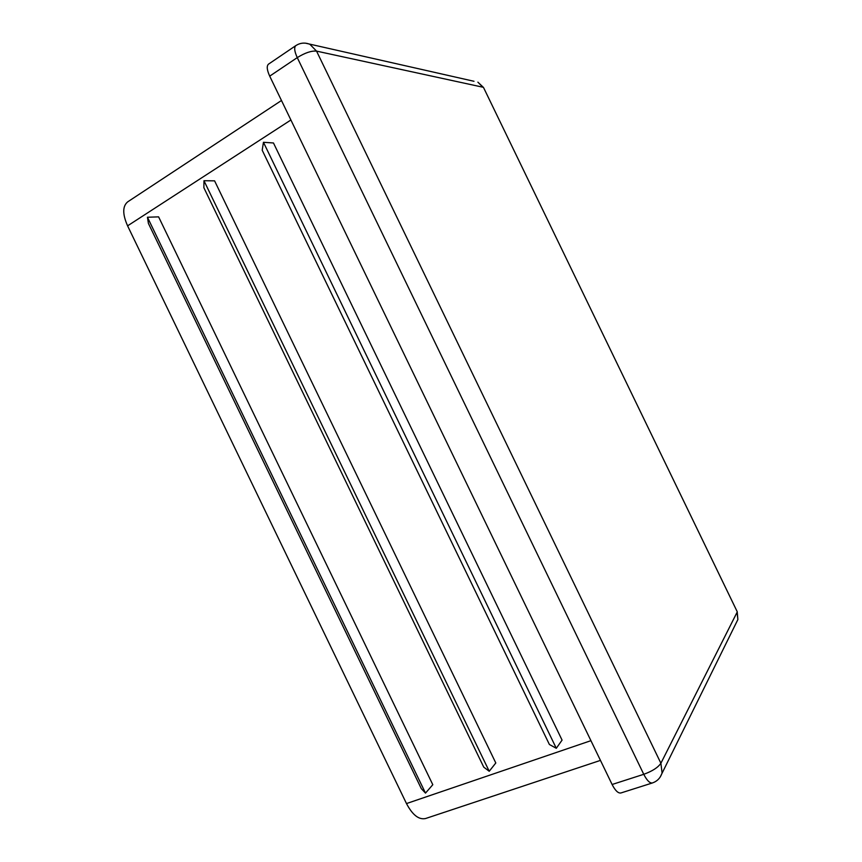 <?xml version="1.0" encoding="UTF-8"?>
<svg xmlns="http://www.w3.org/2000/svg" width="862" height="862" viewBox="0 0 862 862"><rect width="100%" height="100%" fill="white"/><g stroke="black" fill="none" stroke-linecap="round" stroke-linejoin="round"><path stroke-width="1.29" d="M281.475 100.498L127.716 201.837C122.479 206.169 122.436 214.164 127.587 225.844L406.487 803.567C412.499 814.978 418.857 819.967 425.569 818.523L600.458 760.392M263.449 142.295L262.199 150.225L549.385 744.488L556.302 748.291L562.067 740.113L273.469 142.973L263.449 142.295L556.302 748.291M147.456 217.246L148.404 223.409L421.324 788.665L425.494 793.105L432.799 784.711L158.597 216.858L147.456 217.246L425.494 793.105M203.971 180.729L203.874 187.733L483.744 767.137L489.228 771.274L495.801 762.978L214.584 180.848L203.971 180.729L489.228 771.274M295.86 45.589C293.942 47.356 294.405 51.354 297.261 57.614C304.997 52.819 311.43 50.653 316.548 51.117L309.878 44.285C304.911 42.367 300.235 42.798 295.86 45.589L268.524 64.133C266.498 65.954 266.897 69.962 269.709 76.147L612.106 784.495C615.242 790.605 618.162 793.439 620.888 792.975L652.415 782.955C657.253 781.274 660.475 777.923 662.081 772.923L660.895 763.247C658.051 767.503 652.329 771.188 643.763 774.302C646.931 780.487 649.808 783.375 652.415 782.955M590.923 740.673L406.487 803.567M290.903 119.99L127.587 225.844M612.106 784.495L643.763 774.302L297.261 57.614L269.709 76.147M474.003 81.287L305.504 43.175M737.01 611.287L483.517 87.493L477.882 82.159L482.946 87.224L316.548 51.117L660.895 763.247L737.064 612.3L737.872 619.552L736.105 623.14M660.195 777.028L737.872 619.552L737.215 611.686L483.722 87.913"/></g></svg>
